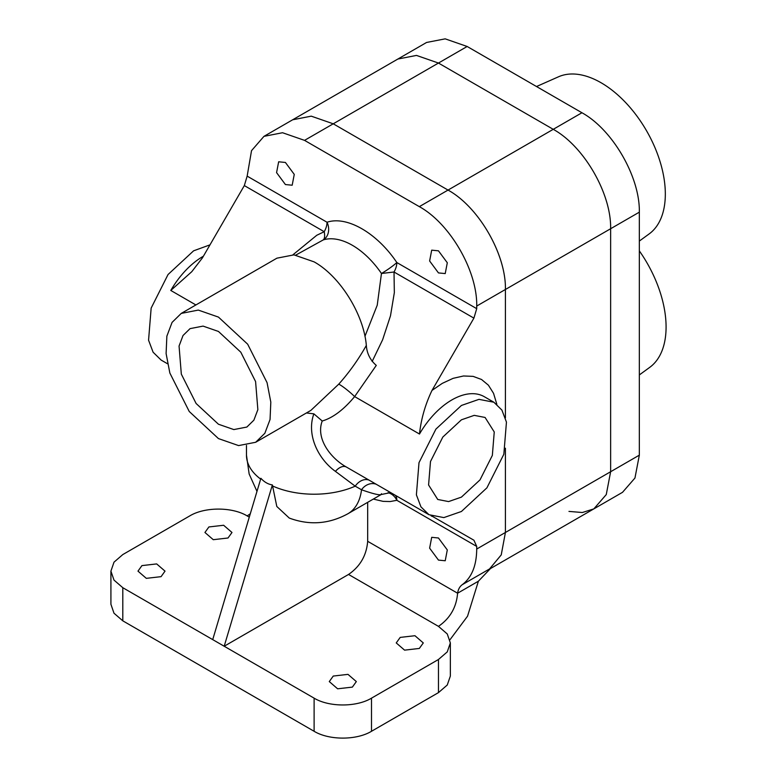 <?xml version="1.0" encoding="UTF-8"?>
<svg xmlns="http://www.w3.org/2000/svg" width="777" height="777" viewBox="0 0 777 777"><rect width="100%" height="100%" fill="white"/><g stroke="black" fill="none" stroke-linecap="round" stroke-linejoin="round"><path stroke-width="1.17" d="M272.368 484.926C268.094 484.265 264.267 482.051 260.887 478.302L212.713 639.617L224.194 646.241L272.368 484.926L276.806 506.468L289.267 518.065C309.479 525.553 329.03 524.106 347.931 513.733L381.186 494.531L389.53 492.812L391.899 493.317M250.291 513.801L247.154 515.909C232.206 506.847 204.778 506.798 189.763 515.909L122.805 554.564L114.005 562.169L110.917 571.134L110.917 604.273L113.996 613.218L122.805 620.833L314.112 731.283C329.06 740.355 356.488 740.394 371.503 731.283L438.461 692.628L438.461 659.498L371.503 698.154C356.488 707.255 329.06 707.216 314.112 698.154L224.194 646.241L348.543 574.446C360.159 566.452 366.53 555.409 367.676 541.307L457.595 593.22C458.197 589.364 459.731 586.538 462.189 584.731L490.773 568.23L489.325 569.201L501.223 554.924L505.419 532.478L505.419 448.212L505.419 532.478L501.243 554.885L489.316 569.211M367.676 502.331L367.676 541.307M568.968 511.402L582.332 512.519L593.832 508.886L622.523 492.317L634.955 478.03L639.335 455.157L610.635 471.726L606.264 494.57L593.832 508.886L606.254 494.599L610.635 471.726L610.635 228.729C611.392 193.784 584.042 146.231 553.243 129.322C583.886 146.144 611.392 193.609 610.635 228.729L505.419 289.481L505.419 417.919L505.419 289.481C506.167 254.526 478.817 206.983 448.028 190.074C478.671 206.896 506.177 254.351 505.419 289.481L476.719 306.051L476.719 308.663L473.902 318.133L432.002 390.413C425.281 404.438 421.105 418.978 419.483 434.032A64.928 37.49 -60 0 1 451.855 399.932A64.928 37.49 -60 0 1 484.324 396.717L493.881 402.233L478.991 399.349L461.421 405.458L435.916 429.098L418.997 462.674L416.394 494.832L420.93 506.847L428.953 514.704L443.842 517.599L461.421 511.489L486.917 487.839L503.836 454.263L506.449 422.115L501.903 410.091L493.881 402.233M203.399 256.206A64.928 37.49 120 0 0 203.156 256.342A64.928 37.49 120 0 0 170.785 290.452L191.802 271.668L202.438 257.867L244.328 185.586L247.154 176.126L251.525 150.66L263.966 136.354L426.573 42.463L445.182 38.85L467.162 46.484L438.461 63.054L553.243 129.322L438.461 63.054L416.491 55.42L397.882 59.033L416.462 55.42L438.461 63.054L333.246 123.805L311.266 116.161L292.657 119.784L311.237 116.161L333.246 123.805L448.028 190.074L419.327 206.643C449.97 223.465 477.476 270.92 476.719 306.051M438.461 272.912L445.221 273.582L447.299 262.752L438.461 250.825L431.701 250.155L429.623 260.985L438.461 272.912M438.461 560.091L445.221 560.761L447.299 549.931L438.461 537.995L431.701 537.325L429.623 548.154L438.461 560.091M285.412 184.547L292.181 185.217L294.26 174.388L285.412 162.461L278.652 161.791L276.573 172.62L285.412 184.547M639.335 455.157L639.335 212.16L610.635 228.729L610.635 471.726L476.719 549.038C476.563 565.675 471.717 577.564 462.189 584.731M432.206 516.239L473.921 540.229L476.719 546.425L476.719 549.038M263.966 136.354L282.546 132.731L304.545 140.365L419.327 206.643M461.421 497.125L480.011 479.885L492.346 455.409L494.25 431.963L485.091 417.463L474.232 415.355L461.421 419.813L442.822 437.053L430.487 461.538L428.583 484.984L437.742 499.475L448.601 501.583L461.421 497.125M438.461 659.498L447.261 651.893L450.349 642.929L447.27 633.974L438.461 626.359C450.068 618.366 456.449 607.323 457.595 593.22L478.389 581.215L490.773 568.23M432.002 516.317L431.021 515.753M292.958 254.778L316.773 235.266L324.213 231.711C325 235.839 324.689 238.568 323.29 239.889A13.53 10.946 72.9 0 0 327.03 222.241C346.843 215.55 377.039 232.983 396.843 262.548A13.53 1.447 145.6 0 1 381.458 273.485L394.017 272.008L394.337 292.657L390.491 315.812L382.634 339.743L372.144 361.48M419.483 434.032L354.633 396.591A13.53 1.603 -140 0 0 338.733 384.168C349.281 372.358 358.479 359.44 366.336 345.415C366.88 353.409 370.192 360.072 376.282 365.394L354.633 396.591C343.706 409.712 332.906 417.841 322.232 421.008C315.549 438.442 330.487 458.158 346.435 467.064L419.483 509.236M478.389 581.215L467.54 616.2L449.97 639.753M167.55 363.782L161.121 360.072L153.098 352.214L148.562 340.19L151.156 308.09L168.046 274.524L193.59 250.825L209.984 244.852M387.985 492.725A13.53 10.946 -107.1 0 1 396.843 500.301L476.719 546.425M369.007 480.089A13.53 10.266 -60.3 0 0 355.215 486.169L361.528 489.772C375.291 494.619 381.944 495.92 381.458 493.696M346.416 467.055A13.53 7.789 -60.2 0 0 335.431 471.377L355.215 486.169A67.638 39.054 180 0 1 272.368 485.887M428.953 514.704L346.435 467.064M376.165 484.226A13.53 11.723 -60.3 0 0 361.528 489.772A67.638 39.054 60 0 1 347.931 513.733M295.794 255.089L323.29 239.889A67.638 39.054 -120 0 1 352.37 245.299A67.638 39.054 -120 0 1 381.458 273.485L377.233 305.196L364.947 336.324M218.454 331.449L203.079 326.107L190.054 328.632L183.022 335.518L179.06 346.037L181.323 374.116L196.105 403.486L218.454 424.232L233.838 429.574L246.863 427.049L253.885 420.163L257.857 409.654L255.584 381.565L240.802 352.195L218.454 331.449M110.917 571.134L113.996 580.089L122.805 587.703L212.713 639.617M141.938 565.607L156.672 563.917L165.025 571.134L161.062 576.66L146.319 578.35L137.976 571.134L141.938 565.607M208.896 526.952L223.63 525.262L231.983 532.478L228.02 537.995L213.277 539.694L204.934 532.478L208.896 526.952M438.461 692.628L447.261 685.023L450.349 676.058L450.349 642.929M322.232 421.008L313.869 413.84L306.41 412.966M335.431 471.377C318.143 458.974 306.255 434.751 313.869 413.84M338.733 384.168L310.858 410.402M366.336 345.415C363.723 314.277 340.005 276.214 314.112 261.868L293.949 254.866L276.913 258.178L181.255 313.403L198.32 310.091L218.454 317.094L247.669 344.192L267.065 382.653L270.814 402.127L270.056 419.502L264.85 433.275L255.662 442.278L238.597 445.59L218.454 438.587L189.238 411.489L169.852 373.028L166.103 353.554L166.861 336.179L172.067 322.406L181.255 313.403M419.327 648.445L404.584 650.145L396.241 642.929L400.204 637.402L414.947 635.712L423.29 642.929L419.327 648.445M352.37 687.111L337.626 688.801L329.283 681.584L333.246 676.058L347.989 674.368L356.332 681.584L352.37 687.111M304.545 140.365L333.246 123.805L448.028 190.074L581.944 112.752L467.162 46.484M536.509 86.529L558.537 76.777A90.86 52.457 60 0 1 627.486 104.555A90.86 52.457 60 0 1 665.326 194.036A90.86 52.457 60 0 1 649.232 233.858L639.335 241.074M639.335 250.884A91.939 53.079 60 0 1 666.083 327.01A91.939 53.079 60 0 1 649.795 367.307L639.335 374.941M639.335 212.16C640.083 177.214 612.732 129.672 581.944 112.752M432.002 390.413L442.288 383.362L453.108 378.341L463.519 375.981L473.115 376.369L481.517 379.477L488.412 385.198L493.541 393.317L496.843 404.293M247.154 176.126L327.03 222.241A13.53 7.809 120 0 1 324.213 231.711L244.328 185.586M473.902 318.133L394.017 272.008A13.53 7.809 120 0 0 396.843 262.548L476.719 308.663M373.319 499.077L383.061 501.359L390.229 501.544L396.843 500.301A13.53 7.809 120 0 0 395.444 495.357M170.785 290.452L195.901 304.953M348.543 574.446L438.461 626.359M247.154 515.909L249.291 517.142M371.503 731.283L371.503 698.154M314.112 698.154L314.112 731.283M122.805 587.703L122.805 620.833M256.983 491.375L249.155 474.019L246.474 455.157A67.638 39.054 0 0 0 260.654 479.088M255.662 442.278L310.878 410.392M246.474 455.157L246.474 445.435M488.607 569.628L593.832 508.886"/></g></svg>
